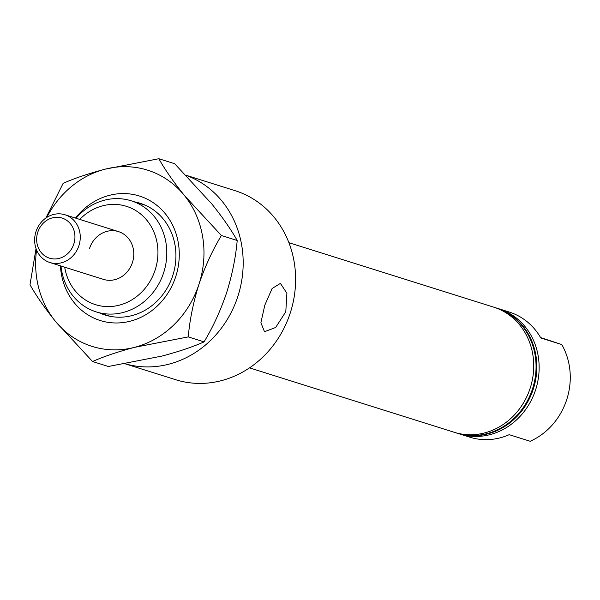 <?xml version="1.0" encoding="UTF-8"?>
<svg xmlns="http://www.w3.org/2000/svg" width="600" height="600" viewBox="0 0 600 600"><rect width="100%" height="100%" fill="white"/><g stroke="black" fill="none" stroke-linecap="round" stroke-linejoin="round"><path stroke-width="0.9" d="M456.982 433.147A65.602 59.168 -72.5 0 0 457.365 433.275A65.602 59.168 -72.5 0 0 533.25 389.22A65.602 59.168 -72.5 0 0 496.755 308.115A65.602 59.168 -72.5 0 0 496.365 307.995M494.82 307.522A65.602 59.168 107.5 0 1 495.982 307.875A65.602 59.168 107.5 0 1 532.477 388.972A65.602 59.168 107.5 0 1 456.592 433.028A65.602 59.168 107.5 0 1 455.438 432.653M249.517 367.86L454.275 432.3A65.602 59.168 -72.5 0 0 530.16 388.245A65.602 59.168 -72.5 0 0 493.665 307.14L288.9 242.708M285.788 311.767L275.663 327.48L264.495 331.695L260.895 322.71L264.817 305.168L272.093 288.532L280.418 283.373L286.905 293.295L285.788 311.767M64.703 267.173A51.547 46.485 -72.5 0 0 106.837 306.577A51.547 46.485 -72.5 0 0 155.13 270.045A51.547 46.485 -72.5 0 0 137.317 211.553A51.547 46.485 -72.5 0 0 79.733 219.413M76.012 218.243A58.238 52.523 107.5 0 1 131.22 200.805A58.238 52.523 107.5 0 1 163.62 272.805A58.238 52.523 107.5 0 1 96.255 311.91A58.238 52.523 107.5 0 1 60.983 266.002M89.535 248.423A25.035 22.582 107.5 0 1 118.493 231.608A25.035 22.582 107.5 0 1 132.42 262.56A25.035 22.582 107.5 0 1 103.462 279.375L49.935 262.53A25.035 22.582 107.5 0 1 35.017 244.597A25.035 22.582 107.5 0 1 42.72 220.665A25.035 22.582 107.5 0 1 64.965 214.763A25.035 22.582 107.5 0 1 79.883 232.688A25.035 22.582 107.5 0 1 72.172 256.62A25.035 22.582 107.5 0 1 49.935 262.53M125.1 363.803L175.597 379.695A99.075 89.347 -72.5 0 0 290.197 313.163A99.075 89.347 -72.5 0 0 235.08 190.68L186.09 175.26M125.16 363.795A99.075 89.347 -72.5 0 0 237.772 296.663A99.075 89.347 -72.5 0 0 186.218 175.395M497.91 308.49A65.602 59.168 107.5 0 1 499.072 308.843A65.602 59.168 107.5 0 1 535.567 389.947A65.602 59.168 107.5 0 1 459.683 434.002A65.602 59.168 107.5 0 1 458.528 433.627M499.072 308.843L509.228 312.038A65.602 59.168 -72.5 0 1 540.81 337.957L561.78 344.558A65.602 59.168 107.5 0 1 566.692 399.743A65.602 59.168 107.5 0 1 530.168 441.27L509.197 434.67A65.602 59.168 -72.5 0 1 469.838 437.197L459.683 434.002M540.592 337.567L561.78 344.558M75.472 218.07A65.273 58.86 107.5 0 1 150.315 200.85A65.273 58.86 107.5 0 1 175.71 276.697A65.273 58.86 107.5 0 1 111.21 322.748A65.273 58.86 107.5 0 1 60.435 265.83M99.705 312.998A58.575 52.823 -72.5 0 0 104.985 315.007A58.575 52.823 -72.5 0 0 172.733 275.678A58.575 52.823 -72.5 0 0 140.153 203.265A58.575 52.823 -72.5 0 0 134.67 201.885M36.037 248.558L30 284.737C36.06 295.53 44.52 307.71 55.387 321.27L92.558 361.515C103.77 356.528 117.757 351.803 134.512 347.355L188.25 336.9C189.75 319.875 193.312 302.355 198.93 284.355C205.028 266.505 212.52 250.222 221.392 235.507L184.222 195.263C173.46 181.852 165 169.672 158.835 158.73L105.097 169.178C88.515 173.572 74.528 178.29 63.142 183.337L45.855 218.048M158.835 158.73L174.645 163.703L211.815 203.947C222.577 217.358 231.038 229.538 237.202 240.487C235.702 257.52 232.14 275.04 226.522 293.032C220.425 310.89 212.94 327.173 204.06 341.88C192.847 346.868 178.86 351.585 162.105 356.04L108.368 366.487L92.558 361.515M188.25 336.9L204.06 341.88M221.392 235.507L237.202 240.487M46.838 217.395A92.385 83.31 107.5 0 1 105.097 169.178A92.385 83.31 107.5 0 1 184.222 195.263A92.385 83.31 -72.5 0 1 198.93 284.355A92.385 83.31 107.5 0 1 134.512 347.355A92.385 83.31 107.5 0 1 55.387 321.27A92.385 83.31 107.5 0 1 36.578 249.99M68.16 253.215A21.023 18.96 -72.5 0 0 70.418 223.748A21.023 18.96 -72.5 0 0 43.432 223.028A21.023 18.96 -72.5 0 0 41.168 252.495A21.023 18.96 -72.5 0 0 68.16 253.215M496.755 308.115L495.982 307.875M145.425 205.275L131.22 200.805M110.46 316.388L96.255 311.91M457.365 433.275L456.592 433.028M64.965 214.763L118.493 231.608"/></g></svg>
